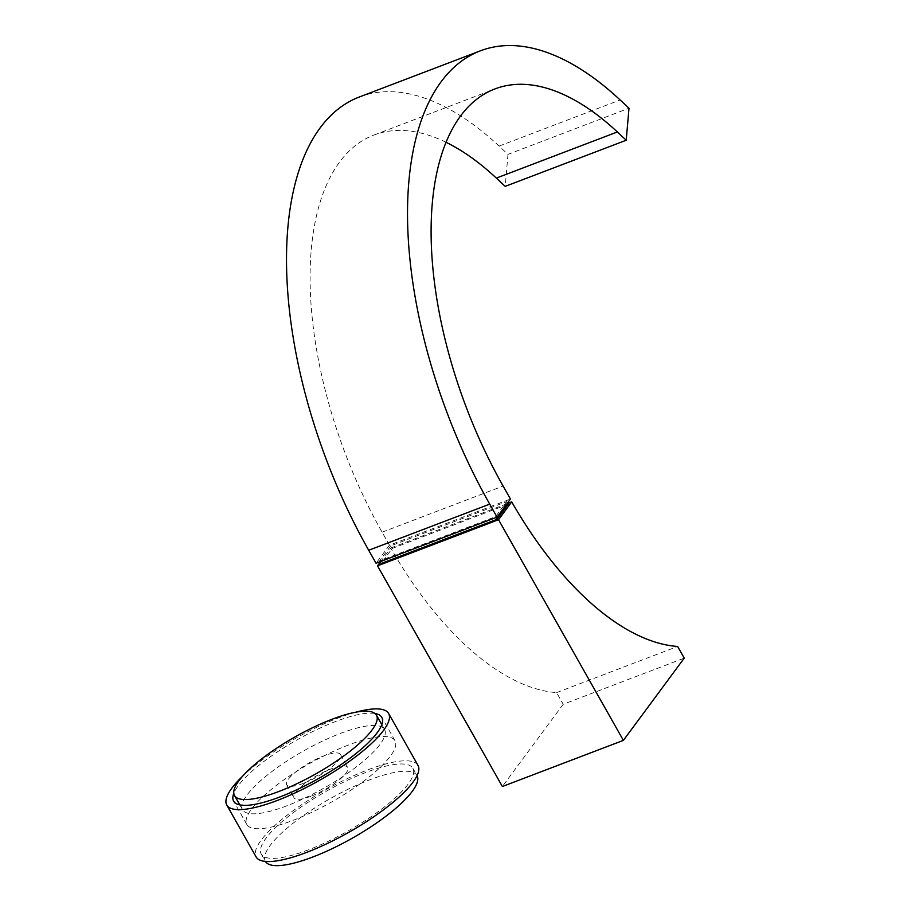 <?xml version="1.0" encoding="UTF-8"?>
<svg xmlns="http://www.w3.org/2000/svg" width="911" height="911" viewBox="0 0 911 911"><rect width="100%" height="100%" fill="white"/><g stroke="black" fill="none" stroke-linecap="round" stroke-linejoin="round"><path stroke-width="0.68" stroke-dasharray="4.55 3.42" d="M380.274 562.133L390.705 548.023A290.871 141.615 69.1 0 0 556.61 692.599L563.214 704.283L684.229 658.141M556.61 692.599L677.613 646.468M563.214 704.283L502.371 786.512M390.705 548.023L507.723 503.407M508.179 504.227L392.208 548.445L381.06 563.51M390.739 545.848L379.591 560.914L495.561 516.708L506.71 501.631L390.739 545.848L392.208 548.445M380.046 561.734L379.591 560.914M507.495 503.02L506.71 501.631M496.017 517.516L495.561 516.708M446.139 142.332A288.206 140.317 69.1 0 0 374.045 135.01A288.206 140.317 69.1 0 0 382.096 532.183L389.441 545.165L510.456 499.023M389.441 545.165L376.049 563.249M359.515 96.919A328.973 160.177 -110.9 0 1 499.126 146.09L507.985 154.369L629 108.227M507.985 154.369L505.206 186.368M374.979 713.484A85.099 22.126 -29.5 0 0 335.635 721.501A85.099 22.126 -29.5 0 0 233.808 793.356M292.978 820.378A85.099 22.126 -29.5 0 0 367.247 778.449A85.099 22.126 -29.5 0 0 394.987 740.711A85.099 22.126 -29.5 0 0 348.856 744.868A85.099 22.126 -29.5 0 0 274.587 786.785A85.099 22.126 -29.5 0 0 246.847 824.523A85.099 22.126 -29.5 0 0 292.978 820.378M418.001 765.388A92.979 24.176 -29.5 0 0 367.6 769.92A92.979 24.176 -29.5 0 0 286.464 815.732A92.979 24.176 -29.5 0 0 256.15 856.966M355.689 712.231A92.979 24.176 -29.5 0 0 338.22 718.005A92.979 24.176 -29.5 0 0 242.668 776.172M308.476 849.826A87.114 22.65 150.5 0 1 261.252 854.074A87.114 22.65 150.5 0 1 289.652 815.436A87.114 22.65 150.5 0 1 365.675 772.528A87.114 22.65 150.5 0 1 412.888 768.28A87.114 22.65 150.5 0 1 384.488 806.918A87.114 22.65 150.5 0 1 308.476 849.826M265.42 861.43A87.114 22.65 150.5 0 1 265.374 861.339A87.114 22.65 150.5 0 1 293.763 822.713A87.114 22.65 150.5 0 1 369.786 779.793A87.114 22.65 150.5 0 1 416.999 775.557A87.114 22.65 150.5 0 1 417.044 775.637M286.794 805.825A81.546 21.204 150.5 0 1 242.599 809.799A81.546 21.204 150.5 0 1 269.178 773.633A81.546 21.204 150.5 0 1 340.35 733.457A81.546 21.204 150.5 0 1 384.544 729.483A81.546 21.204 150.5 0 1 357.966 765.65A81.546 21.204 150.5 0 1 286.794 805.825M303.431 783.346A30.894 8.028 150.5 0 1 286.692 784.849A30.894 8.028 150.5 0 1 296.758 771.15A30.894 8.028 150.5 0 1 323.712 755.936A30.894 8.028 150.5 0 1 340.452 754.433A30.894 8.028 150.5 0 1 330.386 768.132A30.894 8.028 150.5 0 1 303.431 783.346M310.776 796.328A30.894 8.028 150.5 0 1 294.025 797.831A30.894 8.028 150.5 0 1 304.103 784.132A30.894 8.028 150.5 0 1 331.057 768.918A30.894 8.028 150.5 0 1 347.797 767.415A30.894 8.028 150.5 0 1 337.73 781.114A30.894 8.028 150.5 0 1 310.776 796.328M382.096 532.183L503.111 486.041M499.126 146.09L620.14 99.959M374.045 135.01L495.06 88.879M394.987 740.711L381.766 717.344M246.847 824.523L233.626 801.156M261.252 854.074L265.374 861.339M412.888 768.28L416.999 775.557M239.832 804.914L242.599 809.799M286.692 784.849L294.025 797.831M340.452 754.433L347.797 767.415M381.789 724.609L384.544 729.483"/><path stroke-width="1.37" d="M507.723 503.407L511.72 501.881A290.871 141.615 69.1 0 0 677.613 646.468L684.229 658.141L623.386 740.381L498.533 519.714L377.518 565.845L380.274 562.133M377.518 565.845L502.371 786.512L623.386 740.381M498.533 519.714L511.72 501.881M380.046 561.734L381.06 563.51L497.03 519.304L508.179 504.227L507.495 503.02M497.03 519.304L496.017 517.516M503.111 486.041L510.456 499.023L497.064 517.118L489.719 504.136A328.973 160.177 -110.9 0 1 480.53 50.777A328.973 160.177 -110.9 0 1 620.14 99.959L629 108.227L626.221 140.237L617.362 131.958A288.206 140.317 69.1 0 0 495.06 88.879A288.206 140.317 69.1 0 0 503.111 486.041M480.53 50.777L359.515 96.919A328.973 160.177 -110.9 0 0 368.704 550.267L376.049 563.249L497.064 517.118M446.139 142.332A288.206 140.317 69.1 0 1 496.347 178.1L505.206 186.368L626.221 140.237M233.808 793.356A85.099 22.126 -29.5 0 0 233.626 801.156A85.099 22.126 -29.5 0 0 279.757 797.011A85.099 22.126 -29.5 0 0 354.026 755.094A85.099 22.126 -29.5 0 0 381.766 717.344A85.099 22.126 -29.5 0 0 374.979 713.484M242.668 776.172A92.979 24.176 -29.5 0 0 226.771 805.039L256.15 856.966A92.979 24.176 -29.5 0 0 306.551 852.434A92.979 24.176 -29.5 0 0 387.687 806.622A92.979 24.176 -29.5 0 0 418.001 765.388L388.621 713.472A92.979 24.176 -29.5 0 0 355.689 712.231M226.771 805.039A92.979 24.176 -29.5 0 0 277.172 800.507A92.979 24.176 -29.5 0 0 358.308 754.707A92.979 24.176 -29.5 0 0 388.621 713.472M417.044 775.637A87.114 22.65 150.5 0 1 388.473 814.286A87.114 22.65 150.5 0 1 312.587 857.092A87.114 22.65 150.5 0 1 265.42 861.43M238.933 780.738A81.546 21.204 150.5 0 1 332.264 719.178A81.546 21.204 150.5 0 1 376.471 715.203A81.546 21.204 150.5 0 1 372.052 729.984A81.546 21.204 150.5 0 1 278.72 791.545A81.546 21.204 150.5 0 1 234.514 795.519A81.546 21.204 150.5 0 1 238.933 780.738M368.704 550.267L489.719 504.136M496.347 178.1L617.362 131.958M234.514 795.519L239.832 804.914M376.471 715.203L381.789 724.609"/></g></svg>
